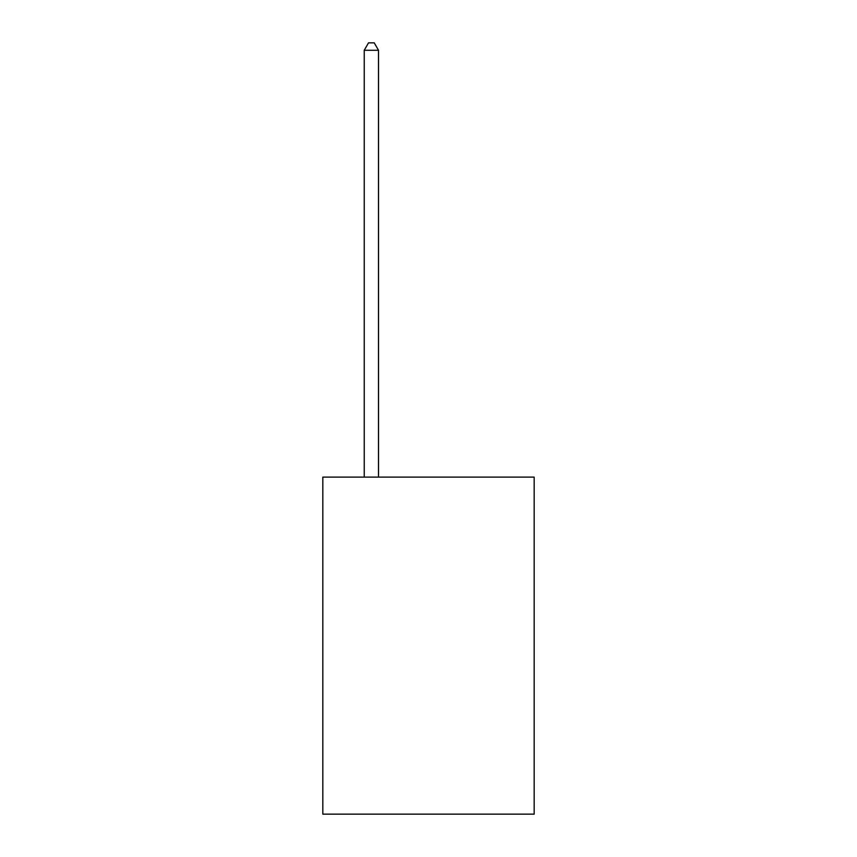 <?xml version="1.0" encoding="UTF-8"?>
<svg xmlns="http://www.w3.org/2000/svg" width="857" height="857" viewBox="0 0 857 857"><rect width="100%" height="100%" fill="white"/><g stroke="black" fill="none" stroke-linecap="round" stroke-linejoin="round"><path stroke-width="1.29" d="M534.179 477.113L534.179 814.15L322.821 814.15L322.821 477.113L534.179 477.113M378.515 477.113L378.515 50.274L364.236 50.274L364.236 477.113M364.236 50.274L368.521 42.85L374.23 42.85L378.515 50.274"/></g></svg>

